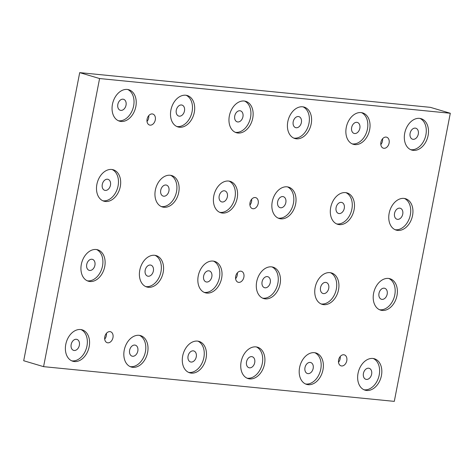 <?xml version="1.0" encoding="UTF-8"?>
<svg xmlns="http://www.w3.org/2000/svg" width="474" height="474" viewBox="0 0 474 474"><rect width="100%" height="100%" fill="white"/><g stroke="black" fill="none" stroke-linecap="round" stroke-linejoin="round"><path stroke-width="0.71" d="M251.647 199.246A5.735 4.076 -73.4 0 1 251.564 201.574A5.735 4.076 -73.4 0 1 249.917 205.07M237.338 272.876A5.735 4.076 -73.4 0 1 237.249 275.204A5.735 4.076 -73.4 0 1 235.608 278.694M148.741 115.644A5.735 4.076 -73.4 0 1 148.658 117.979A5.735 4.076 -73.4 0 1 147.011 121.468M106.431 333.329A5.735 4.076 -73.4 0 1 106.342 335.657A5.735 4.076 -73.4 0 1 104.701 339.153M382.554 138.793A5.735 4.076 -73.4 0 1 382.465 141.122A5.735 4.076 -73.4 0 1 380.823 144.611M340.243 356.472A5.735 4.076 -73.4 0 1 340.154 358.806A5.735 4.076 -73.4 0 1 338.513 362.296M419.946 118.423A16.383 11.643 -73.4 0 1 425.889 134.877A16.383 11.643 -73.4 0 1 410.656 149.671M428.099 135.534A16.383 11.643 -73.4 0 1 411.74 150.074A16.383 11.643 -73.4 0 1 405.246 131.055A16.383 11.643 -73.4 0 1 421.078 118.672A16.383 11.643 -73.4 0 1 428.099 135.534M418.287 134.124A5.735 4.076 106.6 0 0 415.834 128.223A5.735 4.076 106.6 0 0 410.294 132.56A5.735 4.076 106.6 0 0 412.564 139.214A5.735 4.076 106.6 0 0 418.287 134.124M404.393 198.452A16.383 11.643 -73.4 0 1 410.33 214.906A16.383 11.643 -73.4 0 1 395.103 229.7M412.54 215.563A16.383 11.643 -73.4 0 1 396.181 230.109A16.383 11.643 -73.4 0 1 389.687 211.09A16.383 11.643 -73.4 0 1 405.519 198.707A16.383 11.643 -73.4 0 1 412.54 215.563M402.734 214.153A5.735 4.076 106.6 0 0 400.275 208.252A5.735 4.076 106.6 0 0 394.735 212.589A5.735 4.076 106.6 0 0 397.005 219.243A5.735 4.076 106.6 0 0 402.734 214.153M388.834 278.481A16.383 11.643 -73.4 0 1 394.777 294.935A16.383 11.643 -73.4 0 1 379.544 309.729M396.987 295.592A16.383 11.643 -73.4 0 1 380.622 310.138A16.383 11.643 -73.4 0 1 374.134 291.119A16.383 11.643 -73.4 0 1 389.966 278.736A16.383 11.643 -73.4 0 1 396.987 295.592M387.175 294.182A5.735 4.076 106.6 0 0 384.722 288.287A5.735 4.076 106.6 0 0 379.176 292.618A5.735 4.076 106.6 0 0 381.452 299.272A5.735 4.076 106.6 0 0 387.175 294.182M373.281 358.516A16.383 11.643 -73.4 0 1 379.218 374.97A16.383 11.643 -73.4 0 1 363.985 389.764M381.428 375.621A16.383 11.643 -73.4 0 1 365.069 390.167A16.383 11.643 -73.4 0 1 358.575 371.148A16.383 11.643 -73.4 0 1 374.407 358.765A16.383 11.643 -73.4 0 1 381.428 375.621M371.622 374.217A5.735 4.076 106.6 0 0 369.163 368.316A5.735 4.076 106.6 0 0 363.623 372.647A5.735 4.076 106.6 0 0 365.892 379.307A5.735 4.076 106.6 0 0 371.622 374.217M314.825 352.727A16.383 11.643 -73.4 0 1 320.768 369.181A16.383 11.643 -73.4 0 1 305.534 383.976M322.978 369.839A16.383 11.643 -73.4 0 1 306.613 384.378A16.383 11.643 -73.4 0 1 300.125 365.359A16.383 11.643 -73.4 0 1 315.957 352.982A16.383 11.643 -73.4 0 1 322.978 369.839M313.166 368.428A5.735 4.076 106.6 0 0 310.713 362.527A5.735 4.076 106.6 0 0 305.167 366.864A5.735 4.076 106.6 0 0 307.442 373.518A5.735 4.076 106.6 0 0 313.166 368.428M330.384 272.698A16.383 11.643 -73.4 0 1 336.321 289.152A16.383 11.643 -73.4 0 1 321.088 303.947M338.531 289.81A16.383 11.643 -73.4 0 1 322.172 304.349A16.383 11.643 -73.4 0 1 315.678 285.33A16.383 11.643 -73.4 0 1 331.51 272.947A16.383 11.643 -73.4 0 1 338.531 289.81M328.725 288.399A5.735 4.076 106.6 0 0 326.266 282.498A5.735 4.076 106.6 0 0 320.726 286.829A5.735 4.076 106.6 0 0 322.995 293.489A5.735 4.076 106.6 0 0 328.725 288.399M345.937 192.669A16.383 11.643 -73.4 0 1 351.88 209.123A16.383 11.643 -73.4 0 1 336.647 223.918M354.09 209.775A16.383 11.643 -73.4 0 1 337.731 224.321A16.383 11.643 -73.4 0 1 331.237 205.301A16.383 11.643 -73.4 0 1 347.069 192.918A16.383 11.643 -73.4 0 1 354.09 209.775M344.278 208.37A5.735 4.076 106.6 0 0 341.825 202.469A5.735 4.076 106.6 0 0 336.285 206.8A5.735 4.076 106.6 0 0 338.555 213.46A5.735 4.076 106.6 0 0 344.278 208.37M361.496 112.64A16.383 11.643 -73.4 0 1 367.433 129.088A16.383 11.643 -73.4 0 1 352.206 143.883M369.643 129.746A16.383 11.643 -73.4 0 1 353.284 144.292A16.383 11.643 -73.4 0 1 346.796 125.272A16.383 11.643 -73.4 0 1 362.622 112.889A16.383 11.643 -73.4 0 1 369.643 129.746M359.837 128.335A5.735 4.076 106.6 0 0 357.378 122.44A5.735 4.076 106.6 0 0 351.838 126.771A5.735 4.076 106.6 0 0 354.114 133.425A5.735 4.076 106.6 0 0 359.837 128.335M303.04 106.851A16.383 11.643 -73.4 0 1 308.983 123.305A16.383 11.643 -73.4 0 1 293.75 138.1M311.193 123.963A16.383 11.643 -73.4 0 1 294.834 138.503A16.383 11.643 -73.4 0 1 288.34 119.484A16.383 11.643 -73.4 0 1 304.172 107.1A16.383 11.643 -73.4 0 1 311.193 123.963M301.381 122.553A5.735 4.076 106.6 0 0 298.928 116.651A5.735 4.076 106.6 0 0 293.388 120.983A5.735 4.076 106.6 0 0 295.658 127.642A5.735 4.076 106.6 0 0 301.381 122.553M287.487 186.88A16.383 11.643 -73.4 0 1 293.424 203.334A16.383 11.643 -73.4 0 1 278.197 218.129M295.634 203.992A16.383 11.643 -73.4 0 1 279.275 218.532A16.383 11.643 -73.4 0 1 272.781 199.513A16.383 11.643 -73.4 0 1 288.613 187.135A16.383 11.643 -73.4 0 1 295.634 203.992M285.828 202.582A5.735 4.076 106.6 0 0 283.369 196.68A5.735 4.076 106.6 0 0 277.829 201.017A5.735 4.076 106.6 0 0 280.098 207.671A5.735 4.076 106.6 0 0 285.828 202.582M271.928 266.909A16.383 11.643 -73.4 0 1 277.871 283.363A16.383 11.643 -73.4 0 1 262.637 298.158M280.081 284.021A16.383 11.643 -73.4 0 1 263.722 298.567A16.383 11.643 -73.4 0 1 257.228 279.547A16.383 11.643 -73.4 0 1 273.06 267.164A16.383 11.643 -73.4 0 1 280.081 284.021M270.269 282.611A5.735 4.076 106.6 0 0 267.816 276.709A5.735 4.076 106.6 0 0 262.27 281.046A5.735 4.076 106.6 0 0 264.545 287.7A5.735 4.076 106.6 0 0 270.269 282.611M256.375 346.944A16.383 11.643 -73.4 0 1 262.312 363.392A16.383 11.643 -73.4 0 1 247.078 378.187M264.522 364.05A16.383 11.643 -73.4 0 1 248.163 378.596A16.383 11.643 -73.4 0 1 241.669 359.576A16.383 11.643 -73.4 0 1 257.501 347.193A16.383 11.643 -73.4 0 1 264.522 364.05M254.716 362.64A5.735 4.076 106.6 0 0 252.257 356.744A5.735 4.076 106.6 0 0 246.717 361.075A5.735 4.076 106.6 0 0 248.986 367.735A5.735 4.076 106.6 0 0 254.716 362.64M197.919 341.156A16.383 11.643 -73.4 0 1 203.861 357.609A16.383 11.643 -73.4 0 1 188.628 372.404M206.072 358.267A16.383 11.643 -73.4 0 1 189.707 372.807A16.383 11.643 -73.4 0 1 183.219 353.788A16.383 11.643 -73.4 0 1 199.05 341.404A16.383 11.643 -73.4 0 1 206.072 358.267M196.26 356.857A5.735 4.076 106.6 0 0 193.807 350.956A5.735 4.076 106.6 0 0 188.261 355.293A5.735 4.076 106.6 0 0 190.536 361.946A5.735 4.076 106.6 0 0 196.26 356.857M213.478 261.127A16.383 11.643 -73.4 0 1 219.415 277.58A16.383 11.643 -73.4 0 1 204.181 292.375M221.625 278.238A16.383 11.643 -73.4 0 1 205.266 292.778A16.383 11.643 -73.4 0 1 198.772 273.759A16.383 11.643 -73.4 0 1 214.603 261.375A16.383 11.643 -73.4 0 1 221.625 278.238M211.819 276.828A5.735 4.076 106.6 0 0 209.36 270.927A5.735 4.076 106.6 0 0 203.82 275.258A5.735 4.076 106.6 0 0 206.089 281.917A5.735 4.076 106.6 0 0 211.819 276.828M229.031 181.098A16.383 11.643 -73.4 0 1 234.974 197.545A16.383 11.643 -73.4 0 1 219.74 212.34M237.184 198.203A16.383 11.643 -73.4 0 1 220.825 212.749A16.383 11.643 -73.4 0 1 214.331 193.73A16.383 11.643 -73.4 0 1 230.163 181.346A16.383 11.643 -73.4 0 1 237.184 198.203M227.372 196.793A5.735 4.076 106.6 0 0 224.919 190.898A5.735 4.076 106.6 0 0 219.379 195.229A5.735 4.076 106.6 0 0 221.648 201.888A5.735 4.076 106.6 0 0 227.372 196.793M244.59 101.063A16.383 11.643 -73.4 0 1 250.527 117.516A16.383 11.643 -73.4 0 1 235.3 132.311M252.737 118.174A16.383 11.643 -73.4 0 1 236.378 132.72A16.383 11.643 -73.4 0 1 229.89 113.701A16.383 11.643 -73.4 0 1 245.716 101.318A16.383 11.643 -73.4 0 1 252.737 118.174M242.931 116.764A5.735 4.076 106.6 0 0 240.472 110.863A5.735 4.076 106.6 0 0 234.932 115.2A5.735 4.076 106.6 0 0 237.207 121.854A5.735 4.076 106.6 0 0 242.931 116.764M186.134 95.28A16.383 11.643 -73.4 0 1 192.077 111.734A16.383 11.643 -73.4 0 1 176.843 126.528M194.287 112.391A16.383 11.643 -73.4 0 1 177.928 126.931A16.383 11.643 -73.4 0 1 171.434 107.912A16.383 11.643 -73.4 0 1 187.266 95.529A16.383 11.643 -73.4 0 1 194.287 112.391M184.475 110.981A5.735 4.076 106.6 0 0 182.022 105.08A5.735 4.076 106.6 0 0 176.482 109.411A5.735 4.076 106.6 0 0 178.751 116.071A5.735 4.076 106.6 0 0 184.475 110.981M170.581 175.309A16.383 11.643 -73.4 0 1 176.518 191.763A16.383 11.643 -73.4 0 1 161.29 206.557M178.728 192.42A16.383 11.643 -73.4 0 1 162.369 206.96A16.383 11.643 -73.4 0 1 155.881 187.941A16.383 11.643 -73.4 0 1 171.707 175.558A16.383 11.643 -73.4 0 1 178.728 192.42M168.922 191.01A5.735 4.076 106.6 0 0 166.463 185.109A5.735 4.076 106.6 0 0 160.923 189.446A5.735 4.076 106.6 0 0 163.192 196.1A5.735 4.076 106.6 0 0 168.922 191.01M155.022 255.338A16.383 11.643 -73.4 0 1 160.964 271.792A16.383 11.643 -73.4 0 1 145.731 286.586M163.174 272.449A16.383 11.643 -73.4 0 1 146.816 286.995A16.383 11.643 -73.4 0 1 140.322 267.976A16.383 11.643 -73.4 0 1 156.153 255.593A16.383 11.643 -73.4 0 1 163.174 272.449M153.363 271.039A5.735 4.076 106.6 0 0 150.91 265.138A5.735 4.076 106.6 0 0 145.37 269.475A5.735 4.076 106.6 0 0 147.639 276.129A5.735 4.076 106.6 0 0 153.363 271.039M139.469 335.373A16.383 11.643 -73.4 0 1 145.405 351.821A16.383 11.643 -73.4 0 1 130.172 366.615M147.615 352.478A16.383 11.643 -73.4 0 1 131.257 367.024A16.383 11.643 -73.4 0 1 124.763 348.005A16.383 11.643 -73.4 0 1 140.594 335.622A16.383 11.643 -73.4 0 1 147.615 352.478M137.81 351.068A5.735 4.076 106.6 0 0 135.351 345.173A5.735 4.076 106.6 0 0 129.811 349.504A5.735 4.076 106.6 0 0 132.08 356.158A5.735 4.076 106.6 0 0 137.81 351.068M81.013 329.584A16.383 11.643 -73.4 0 1 86.955 346.038A16.383 11.643 -73.4 0 1 71.722 360.833M89.165 346.695A16.383 11.643 -73.4 0 1 72.8 361.235A16.383 11.643 -73.4 0 1 66.313 342.216A16.383 11.643 -73.4 0 1 82.144 329.833A16.383 11.643 -73.4 0 1 89.165 346.695M79.354 345.285A5.735 4.076 106.6 0 0 76.901 339.384A5.735 4.076 106.6 0 0 71.355 343.715A5.735 4.076 106.6 0 0 73.63 350.375A5.735 4.076 106.6 0 0 79.354 345.285M96.572 249.555A16.383 11.643 -73.4 0 1 102.508 266.009A16.383 11.643 -73.4 0 1 87.281 280.804M104.718 266.661A16.383 11.643 -73.4 0 1 88.36 281.206A16.383 11.643 -73.4 0 1 81.866 262.187A16.383 11.643 -73.4 0 1 97.697 249.804A16.383 11.643 -73.4 0 1 104.718 266.661M94.913 265.256A5.735 4.076 106.6 0 0 92.454 259.355A5.735 4.076 106.6 0 0 86.914 263.686A5.735 4.076 106.6 0 0 89.183 270.346A5.735 4.076 106.6 0 0 94.913 265.256M112.125 169.526A16.383 11.643 -73.4 0 1 118.067 185.974A16.383 11.643 -73.4 0 1 102.834 200.769M120.278 186.632A16.383 11.643 -73.4 0 1 103.919 201.177A16.383 11.643 -73.4 0 1 97.425 182.158A16.383 11.643 -73.4 0 1 113.256 169.775A16.383 11.643 -73.4 0 1 120.278 186.632M110.466 185.221A5.735 4.076 106.6 0 0 108.013 179.326A5.735 4.076 106.6 0 0 102.473 183.657A5.735 4.076 106.6 0 0 104.742 190.317A5.735 4.076 106.6 0 0 110.466 185.221M127.684 89.491A16.383 11.643 -73.4 0 1 133.621 105.945A16.383 11.643 -73.4 0 1 118.393 120.74M135.831 106.603A16.383 11.643 -73.4 0 1 119.472 121.148A16.383 11.643 -73.4 0 1 112.984 102.129A16.383 11.643 -73.4 0 1 128.81 89.746A16.383 11.643 -73.4 0 1 135.831 106.603M126.025 105.192A5.735 4.076 106.6 0 0 123.566 99.291A5.735 4.076 106.6 0 0 118.026 103.628A5.735 4.076 106.6 0 0 120.301 110.282A5.735 4.076 106.6 0 0 126.025 105.192M155.282 119.946A5.735 4.076 106.6 0 0 152.824 114.044A5.735 4.076 106.6 0 0 147.284 118.382A5.735 4.076 106.6 0 0 149.553 125.035A5.735 4.076 106.6 0 0 155.282 119.946M389.095 143.095A5.735 4.076 106.6 0 0 386.636 137.193A5.735 4.076 106.6 0 0 381.096 141.525A5.735 4.076 106.6 0 0 383.365 148.184A5.735 4.076 106.6 0 0 389.095 143.095M243.873 277.177A5.735 4.076 106.6 0 0 241.42 271.276A5.735 4.076 106.6 0 0 235.88 275.607A5.735 4.076 106.6 0 0 238.149 282.267A5.735 4.076 106.6 0 0 243.873 277.177M258.188 203.547A5.735 4.076 106.6 0 0 255.729 197.646A5.735 4.076 106.6 0 0 250.189 201.983A5.735 4.076 106.6 0 0 252.458 208.637A5.735 4.076 106.6 0 0 258.188 203.547M346.778 360.773A5.735 4.076 106.6 0 0 344.325 354.872A5.735 4.076 106.6 0 0 338.786 359.209A5.735 4.076 106.6 0 0 341.055 365.863A5.735 4.076 106.6 0 0 346.778 360.773M112.966 337.63A5.735 4.076 106.6 0 0 110.513 331.729A5.735 4.076 106.6 0 0 104.973 336.066A5.735 4.076 106.6 0 0 107.243 342.72A5.735 4.076 106.6 0 0 112.966 337.63M99.581 78.542L43.578 366.651L23.7 360.738L79.703 72.629L430.422 107.349L450.3 113.262L99.581 78.542L79.703 72.629M43.578 366.651L394.297 401.371L450.3 113.262"/></g></svg>
